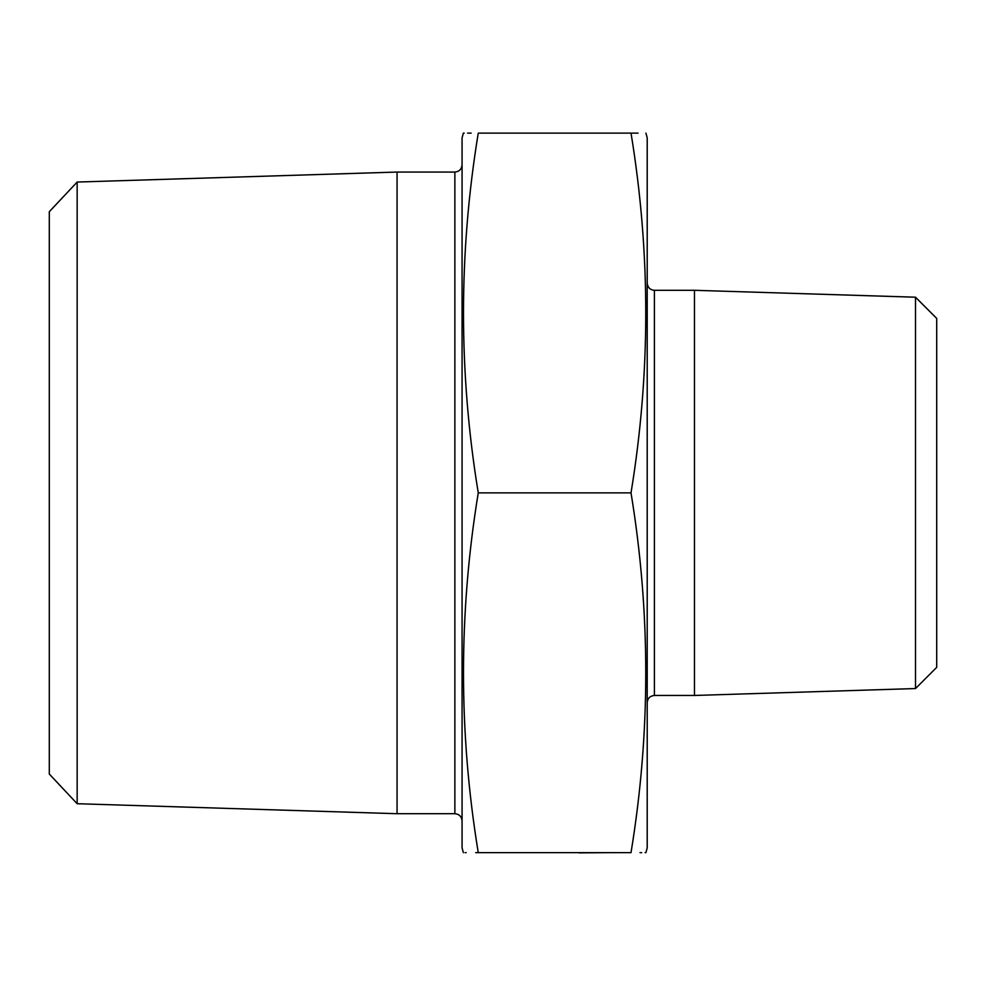 <?xml version="1.0" encoding="UTF-8"?>
<svg xmlns="http://www.w3.org/2000/svg" width="986" height="986" viewBox="0 0 986 986"><rect width="100%" height="100%" fill="white"/><g stroke="black" fill="none" stroke-linecap="round" stroke-linejoin="round"><path stroke-width="1.48" d="M631.015 492.877L478.259 492.877C458.589 372.967 458.589 253.045 478.259 133.122C458.601 133.122 458.601 133.122 478.259 133.122L631.015 133.122C650.674 133.122 650.674 133.122 631.015 133.122C650.686 253.045 650.686 372.967 631.015 492.877C650.686 612.799 650.686 732.721 631.015 852.631C650.674 852.631 650.674 852.631 631.015 852.631L475.696 852.631M645.929 133.122L647.21 137.917L647.21 847.837L645.929 852.631L645.078 852.631M641.689 852.631L640.013 852.631M466.181 852.631L465.047 852.631M478.259 852.631C458.601 852.631 458.601 852.631 478.259 852.631C458.589 732.721 458.589 612.799 478.259 492.877M463.346 852.631L462.064 847.837L462.064 137.917L463.346 133.122L464.196 133.122M631.015 133.122L638.102 133.122M467.598 133.122L471.185 133.122M454.866 172.057L454.866 813.709L397.062 813.709L397.062 172.057L454.866 172.057C459.242 171.626 461.633 169.235 462.064 164.859M77.154 803.713L49.3 774.059L49.3 211.707L77.154 182.053L77.154 803.713L397.062 813.709M915.513 688.548L915.513 297.205L936.7 318.404L936.7 667.362L915.513 688.548L694.464 695.463L694.464 290.303L654.408 290.303L654.408 695.463L694.464 695.463M647.21 702.661C647.642 698.285 650.045 695.894 654.408 695.463M501.073 852.631L533.857 852.631M578.227 852.631L579.016 852.631M579.016 852.878L611 852.631M77.154 182.053L397.062 172.057M915.513 297.205L694.464 290.303M654.408 290.303C650.082 289.909 647.679 287.518 647.21 283.105M454.866 813.709C459.242 814.128 461.633 816.531 462.064 820.894"/></g></svg>
